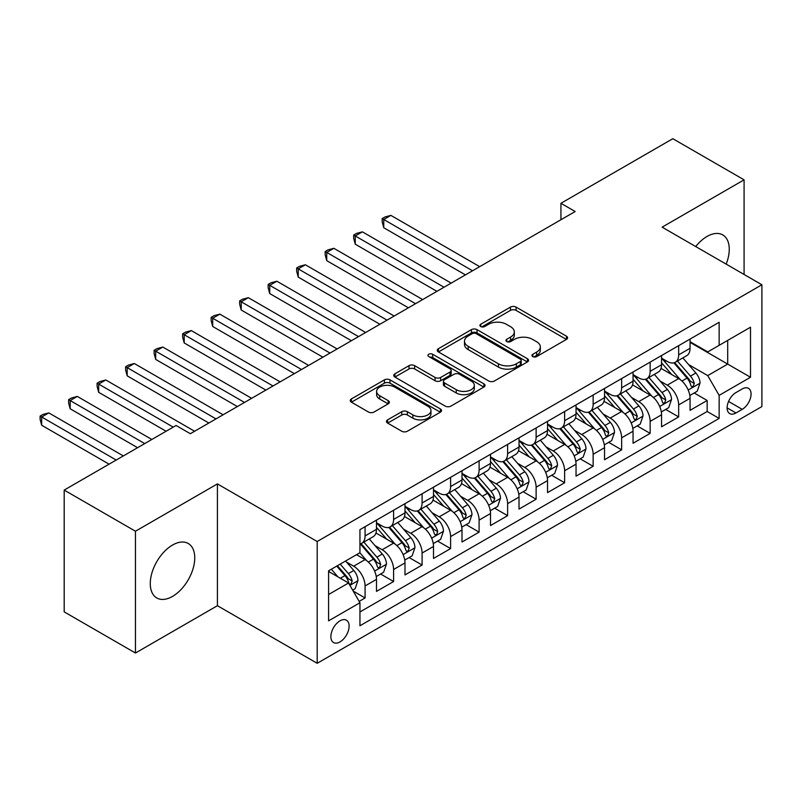 <?xml version="1.0" encoding="UTF-8"?>
<svg xmlns="http://www.w3.org/2000/svg" width="802" height="802" viewBox="0 0 802 802"><rect width="100%" height="100%" fill="white"/><g stroke="black" fill="none" stroke-linecap="round" stroke-linejoin="round"><path stroke-width="1.2" d="M532.779 356.569A2.767 1.604 0 0 0 536.698 356.569L566.433 339.406A3.96 2.286 0 0 0 567.585 337.792A3.96 2.286 0 0 0 566.433 336.168L516.067 307.096A3.96 2.286 0 0 0 510.463 307.096L480.739 324.259A2.767 1.604 0 0 0 479.927 325.391A2.767 1.604 0 0 0 480.739 326.524A2.767 1.604 0 0 0 484.659 326.524L488.498 324.299A12.662 7.308 0 0 1 506.413 324.299L510.603 326.725A12.662 7.308 0 0 1 514.313 331.888A12.662 7.308 0 0 1 510.603 337.061L506.764 339.286A2.767 1.604 0 0 0 505.952 340.409A2.767 1.604 0 0 0 506.764 341.542A2.767 1.604 0 0 0 510.673 341.542L514.523 339.326A12.662 7.308 0 0 1 532.438 339.326L536.628 341.742A12.662 7.308 0 0 1 540.337 346.915A12.662 7.308 0 0 1 536.628 352.088L532.779 354.304A2.767 1.604 0 0 0 531.977 355.436A2.767 1.604 0 0 0 532.779 356.569L532.779 354.304M172.52 596.407A31.448 18.155 120 0 0 193.061 568.688A31.448 18.155 120 0 0 188.239 543.495A31.448 18.155 120 0 0 172.52 545.049A31.448 18.155 120 0 0 151.969 572.758A31.448 18.155 120 0 0 156.791 597.961A31.448 18.155 120 0 0 172.52 596.407M726.171 264.129A31.448 18.155 120 0 0 722.742 234.896A31.448 18.155 120 0 0 707.023 236.46A31.448 18.155 120 0 0 695.715 246.555M339.998 641.911A12.902 7.449 120 0 0 348.419 630.542A12.902 7.449 120 0 0 346.444 620.207A12.902 7.449 120 0 0 339.998 620.848A12.902 7.449 120 0 0 331.567 632.217A12.902 7.449 120 0 0 333.542 642.552A12.902 7.449 120 0 0 339.998 641.911M387.627 419.857A3.96 2.286 0 0 0 386.474 421.471A3.96 2.286 0 0 0 387.627 423.085L401.762 431.245A3.96 2.286 0 0 0 407.356 431.245L440.378 412.178A3.96 2.286 0 0 0 441.531 410.564A3.96 2.286 0 0 0 440.378 408.95L390.003 379.867A3.96 2.286 0 0 0 384.409 379.867L351.396 398.935A3.96 2.286 0 0 0 350.233 400.549A3.96 2.286 0 0 0 351.396 402.163L368.459 412.017A3.96 2.286 0 0 0 374.053 412.017L388.188 403.857A3.96 2.286 0 0 0 389.351 402.243A3.96 2.286 0 0 0 388.188 400.629L379.727 395.747A10.586 6.115 0 0 1 376.619 391.426A10.586 6.115 0 0 1 383.155 385.772A10.586 6.115 0 0 1 394.694 387.105L427.847 406.243A10.586 6.115 0 0 1 430.955 410.564A10.586 6.115 0 0 1 424.418 416.208A10.586 6.115 0 0 1 412.88 414.885L407.356 411.697A3.96 2.286 0 0 0 401.762 411.697L387.627 419.857L387.627 423.085M217.412 483.907L135.458 531.225L64.19 490.082L64.19 611.876L135.458 653.018L217.412 605.7L317.191 663.304L317.191 541.51L217.412 483.907L217.412 605.7M744.086 274.474L744.086 179.838L662.121 227.156L761.9 284.76L317.191 541.51M744.086 179.838L672.818 138.696L560.929 203.297L560.929 219.748M64.19 490.082L176.079 425.481L190.335 433.712L575.174 211.517L560.929 203.297M488.779 381A3.96 2.286 0 0 0 494.383 381L527.395 361.943A3.96 2.286 0 0 0 528.558 360.329A3.96 2.286 0 0 0 527.395 358.705L477.03 329.632A3.96 2.286 0 0 0 471.436 329.632L438.413 348.69A3.96 2.286 0 0 0 437.26 350.304A3.96 2.286 0 0 0 438.413 351.928L488.779 381M429.872 357.171A2.767 1.604 0 0 1 432.679 357.562L432.679 354.263L483.887 383.827A3.96 2.286 0 0 1 485.04 385.441A3.96 2.286 0 0 1 483.887 387.065L450.864 406.123A3.96 2.286 0 0 1 445.27 406.123L394.905 377.04L394.905 373.812A3.96 2.286 0 0 0 393.742 375.426A3.96 2.286 0 0 0 394.905 377.04M394.905 373.812L409.03 365.652A3.96 2.286 0 0 1 414.634 365.652L435.055 377.451A3.96 2.286 0 0 0 440.649 377.451L450.032 372.038A3.96 2.286 0 0 0 451.185 370.424A3.96 2.286 0 0 0 450.032 368.81L428.759 356.529A2.767 1.604 0 0 1 427.947 355.396A2.767 1.604 0 0 1 429.661 353.923A2.767 1.604 0 0 1 432.679 354.263M359.166 601.38L365.08 597.971L353.251 591.134M346.524 562.072L353.682 566.202A16.13 9.313 60 0 1 365.08 585.951L376.489 579.365L376.489 591.385L393.592 581.51L380.619 574.021M375.025 545.611L382.183 549.741A16.13 9.313 60 0 1 393.592 569.49L404.99 562.914L404.99 574.924L422.093 565.049L409.12 557.56M403.536 529.15L410.694 533.28A16.13 9.313 60 0 1 422.093 553.039L433.501 546.453L433.501 558.463L450.604 548.588L437.631 541.099M432.037 512.699L439.195 516.829A16.13 9.313 60 0 1 450.604 536.578L462.002 529.992L462.002 542.012L479.105 532.137L466.142 524.648M460.548 496.237L467.706 500.368A16.13 9.313 60 0 1 479.105 520.117L490.513 513.531L490.513 525.551L507.616 515.676L494.644 508.187M489.06 479.776L496.217 483.907A16.13 9.313 60 0 1 507.616 503.656L519.024 497.08L519.024 509.09L536.127 499.215L523.155 491.726M517.561 463.315L524.719 467.456A16.13 9.313 60 0 1 536.127 487.205L547.525 480.619L547.525 492.628L564.628 482.754L551.656 475.265M546.072 446.864L553.23 450.995A16.13 9.313 60 0 1 564.628 470.744L576.037 464.157L576.037 476.177L593.139 466.303L580.167 458.814M574.573 430.403L581.731 434.534A16.13 9.313 60 0 1 593.139 454.283L604.538 447.696L604.538 459.716L621.64 449.842L608.678 442.353M603.084 413.942L610.242 418.073A16.13 9.313 60 0 1 621.64 437.822L633.049 431.245L633.049 443.255L650.151 433.381L637.179 425.892M631.595 397.481L638.753 401.622A16.13 9.313 60 0 1 650.151 421.371L661.56 414.784L661.56 426.794L678.662 416.92L678.662 404.91A16.13 9.313 -120 0 0 667.254 385.16L660.096 381.03M665.69 409.431L678.662 416.92M376.489 579.365A16.13 9.313 -120 0 0 365.08 559.616L356.529 554.683M404.99 562.914A16.13 9.313 -120 0 0 393.592 543.165L375.958 532.979M433.501 546.453A16.13 9.313 -120 0 0 422.093 526.703L404.469 516.518M462.002 529.992A16.13 9.313 -120 0 0 450.604 510.242L432.97 500.067M490.513 513.531A16.13 9.313 -120 0 0 479.105 493.781L461.481 483.606M519.024 497.08A16.13 9.313 -120 0 0 507.616 477.33L489.992 467.145M547.525 480.619A16.13 9.313 -120 0 0 536.127 460.869L518.493 450.694M576.037 464.157A16.13 9.313 -120 0 0 564.628 444.408L547.004 434.233M604.538 447.696A16.13 9.313 -120 0 0 593.139 427.947L575.505 417.772M633.049 431.245A16.13 9.313 -120 0 0 621.64 411.496L604.016 401.311M661.56 414.784A16.13 9.313 -120 0 0 650.151 395.035L632.527 384.86M742.231 388.94L735.955 392.569A12.501 7.218 120 0 0 727.795 403.576A12.501 7.218 120 0 0 729.71 413.591A12.501 7.218 120 0 0 735.955 412.97L742.231 409.351A12.501 7.218 120 0 0 750.391 398.343A12.501 7.218 120 0 0 748.477 388.328A12.501 7.218 120 0 0 742.231 388.94M317.191 663.304L761.9 406.554L761.9 284.76M328.589 594.513L348.549 582.994L359.948 602.743L359.948 625.781L719.143 418.403L719.143 395.366L707.735 375.617L688.607 364.569M359.948 602.743L328.589 620.848L328.589 570.813L359.948 552.708L359.948 529.661L719.143 322.284L719.143 345.331L750.502 327.226L750.502 377.261L719.143 395.366M376.489 522.754L382.183 526.042A16.13 9.313 60 0 0 390.253 526.844L401.652 520.257A16.13 9.313 -120 0 0 404.99 512.879L404.99 503.656M404.99 506.293L410.694 509.581A16.13 9.313 60 0 0 418.754 510.383L430.163 503.796A16.13 9.313 -120 0 0 433.501 496.418L433.501 487.205M433.501 489.832L439.195 493.13A16.13 9.313 60 0 0 447.265 493.922L458.664 487.345A16.13 9.313 -120 0 0 462.002 479.957L462.002 470.744M462.002 473.38L467.706 476.669A16.13 9.313 60 0 0 475.766 477.471L487.175 470.884A16.13 9.313 -120 0 0 490.513 463.496L490.513 454.283M490.513 456.919L496.217 460.208A16.13 9.313 60 0 0 504.278 461.01L515.676 454.423A16.13 9.313 -120 0 0 519.024 447.045L519.024 437.822M519.024 440.458L524.719 443.747A16.13 9.313 60 0 0 532.789 444.549L544.187 437.962A16.13 9.313 -120 0 0 547.525 430.584L547.525 421.371M547.525 423.997L553.23 427.296A16.13 9.313 60 0 0 561.29 428.088L572.698 421.511A16.13 9.313 -120 0 0 576.037 414.123L576.037 404.91M576.037 407.546L581.731 410.835A16.13 9.313 60 0 0 589.801 411.637L601.199 405.05A16.13 9.313 -120 0 0 604.538 397.672L604.538 388.449M604.538 391.085L610.242 394.373A16.13 9.313 60 0 0 618.302 395.175L629.71 388.589A16.13 9.313 -120 0 0 633.049 381.211L633.049 371.988M633.049 374.624L638.753 377.912A16.13 9.313 60 0 0 646.813 378.714L658.211 372.128A16.13 9.313 -120 0 0 661.56 364.75L661.56 355.537M359.948 611.956L707.163 411.496L707.163 400.469L690.061 410.343L690.061 398.323A16.13 9.313 -120 0 0 678.662 378.574L661.028 368.399M661.56 358.163L667.254 361.461A16.13 9.313 -120 0 0 675.324 362.253A16.13 9.313 -120 0 0 678.662 354.875L678.662 345.662M675.324 362.253L686.723 355.677A16.13 9.313 -120 0 0 690.061 348.289L690.061 339.076M365.08 526.703L365.08 535.916A16.13 9.313 60 0 1 361.742 543.295A16.13 9.313 60 0 1 359.948 543.957M361.742 543.295L373.141 536.718A16.13 9.313 -120 0 0 376.489 529.33L376.489 520.117M393.592 510.242L393.592 519.455A16.13 9.313 60 0 1 390.253 526.844M422.093 493.781L422.093 503.004A16.13 9.313 60 0 1 418.754 510.383M450.604 477.32L450.604 486.543A16.13 9.313 60 0 1 447.265 493.922M479.105 460.869L479.105 470.082A16.13 9.313 60 0 1 475.766 477.471M507.616 444.408L507.616 453.621A16.13 9.313 60 0 1 504.278 461.01M536.127 427.947L536.127 437.17A16.13 9.313 60 0 1 532.789 444.549M564.628 411.496L564.628 420.709A16.13 9.313 60 0 1 561.29 428.088M593.139 395.035L593.139 404.248A16.13 9.313 60 0 1 589.801 411.637M621.64 378.574L621.64 387.787A16.13 9.313 60 0 1 618.302 395.175M650.151 362.113L650.151 371.336A16.13 9.313 60 0 1 646.813 378.714M650.151 421.371L650.151 433.381M621.64 437.822L621.64 449.842M593.139 454.283L593.139 466.303M564.628 470.744L564.628 482.754M536.127 487.205L536.127 499.215M507.616 503.656L507.616 515.676M479.105 520.117L479.105 532.137M450.604 536.578L450.604 548.588M422.093 553.039L422.093 565.049M393.592 569.49L393.592 581.51M365.08 585.951L365.08 597.971M348.549 582.994L328.589 571.465M707.735 375.617L727.695 364.088L727.695 340.389L750.502 327.226M690.061 342.364L750.502 377.261M690.061 341.712L707.735 351.908L719.143 345.331M135.458 531.225L135.458 653.018M694.191 392.98L707.163 400.469M707.163 411.496L719.143 418.403M533.891 356.96L536.628 355.376A12.662 7.308 0 0 0 540.337 350.203L540.337 346.915M514.313 331.888L514.313 335.186A12.662 7.308 0 0 1 510.603 340.349L507.866 341.933M566.382 339.436L516.067 310.384A3.96 2.286 0 0 0 510.463 310.384L481.842 326.915M527.345 361.973L477.03 332.92A3.96 2.286 0 0 0 471.436 332.92L438.463 351.958M520.398 361.451A2.767 1.604 0 0 0 521.21 360.329A2.767 1.604 0 0 0 520.398 359.196L476.188 333.672A2.767 1.604 0 0 0 472.268 333.672L468.218 336.008A12.662 7.308 0 0 0 464.508 341.181A12.662 7.308 0 0 0 468.218 346.354L498.433 363.797A12.662 7.308 0 0 0 516.348 363.797L520.398 361.451L520.398 364.75A2.767 1.604 0 0 0 521.21 363.617L521.21 360.329M464.508 341.181L464.508 344.469A12.662 7.308 0 0 0 468.218 349.642L468.218 346.354M520.398 364.75L516.348 367.085A12.662 7.308 0 0 1 498.433 367.085L468.218 349.642M394.955 377.07L409.03 368.95L409.03 365.652M451.185 370.424L451.185 373.712A3.96 2.286 0 0 1 450.032 375.326L440.649 380.739A3.96 2.286 0 0 1 435.055 380.739L414.634 368.95A3.96 2.286 0 0 0 409.03 368.95M432.679 357.562L483.837 387.095M456.258 389.682A10.586 6.115 0 0 0 467.787 391.015A10.586 6.115 0 0 0 474.323 385.361A10.586 6.115 0 0 0 471.225 381.04L459.546 374.293A3.96 2.286 0 0 0 453.942 374.293L444.569 379.707A3.96 2.286 0 0 0 443.416 381.321A3.96 2.286 0 0 0 444.569 382.945L456.258 389.682L456.258 392.98A10.586 6.115 0 0 0 467.787 394.303A10.586 6.115 0 0 0 474.323 388.659L474.323 385.361M443.416 381.321L443.416 384.619A3.96 2.286 0 0 0 444.569 386.233L444.569 382.945M456.258 392.98L444.569 386.233M430.955 410.564L430.955 413.862A10.586 6.115 0 0 1 424.418 419.506A10.586 6.115 0 0 1 412.88 418.183L407.356 414.985A3.96 2.286 0 0 0 401.762 414.985L387.677 423.115M376.619 391.426L376.619 394.714A10.586 6.115 0 0 0 379.727 399.035L379.727 395.747M388.138 403.897L379.727 399.035M440.318 412.208L390.003 383.166A3.96 2.286 0 0 0 384.409 383.166L351.446 402.193M689.82 395.506L697.189 391.246L700.036 383.015A10.687 6.165 -120 0 0 695.875 372.99L682.853 357.903M680.246 379.617L664.798 361.732A30.837 17.804 -120 0 0 661.56 358.344M671.775 374.604L663.134 364.599A25.604 14.777 -120 0 0 661.56 362.875M479.676 266.655L390.885 215.387L383.757 219.507L383.757 227.738L465.421 274.885M673.87 362.835L687.043 378.093A10.687 6.165 60 0 1 690.853 385.451L691.625 386.714L693.068 386.514L694.271 383.476A10.687 6.165 -120 0 0 690.462 376.118L677.439 361.03M674.642 362.584L688.798 378.975A5.444 3.138 60 0 1 690.171 381.11L694.271 383.476M383.757 227.738L382.183 221.893L382.183 218.595L472.548 270.775M382.183 218.595L385.04 216.951L390.885 215.387M661.319 411.957L668.678 407.707L671.535 399.476A10.687 6.165 -120 0 0 667.374 389.441L654.342 374.364M651.735 396.078L636.287 378.193A30.837 17.804 -120 0 0 633.049 374.805M643.264 391.055L634.623 381.05A25.604 14.777 -120 0 0 633.049 379.336M451.175 283.116L362.374 231.848L355.246 235.968L355.246 244.189L436.92 291.347M645.359 379.296L658.532 394.544A10.687 6.165 60 0 1 662.342 401.912L663.124 403.175L664.567 402.975L665.76 399.937A10.687 6.165 -120 0 0 661.951 392.569L648.928 377.491M646.131 379.045L660.287 395.436A5.444 3.138 60 0 1 661.66 397.561L665.76 399.937M355.246 244.189L353.682 238.354L353.682 235.056L444.047 287.226M353.682 235.056L356.529 233.412L362.374 231.848M632.808 428.418L640.176 424.168L643.024 415.937A10.687 6.165 -120 0 0 638.863 405.902L625.841 390.825M623.234 412.539L607.786 394.654A30.837 17.804 -120 0 0 604.538 391.256M614.753 407.516L606.122 397.511A25.604 14.777 -120 0 0 604.538 395.797M422.664 299.577L333.863 248.309L326.735 252.419L326.735 260.65L408.408 307.808M616.848 395.757L630.031 411.005A10.687 6.165 60 0 1 633.841 418.363L634.613 419.636L636.056 419.426L637.259 416.388A10.687 6.165 -120 0 0 633.45 409.03L620.427 393.952M617.63 395.506L631.786 411.897A5.444 3.138 60 0 1 633.159 414.022L637.259 416.388M326.735 260.65L325.171 254.805L325.171 251.517L415.536 303.687M325.171 251.517L328.018 249.873L333.863 248.309M604.297 444.879L611.665 440.629L614.512 432.398A10.687 6.165 -120 0 0 610.352 422.363L597.33 407.286M594.723 428.99L579.275 411.105A30.837 17.804 -120 0 0 576.037 407.717M586.252 423.977L577.61 413.972A25.604 14.777 -120 0 0 576.037 412.248M394.153 316.038L305.361 264.77L298.234 268.881L298.234 277.111L379.907 324.259M588.347 412.208L601.52 427.466A10.687 6.165 60 0 1 605.33 434.824L606.101 436.087L607.545 435.887L608.748 432.849A10.687 6.165 -120 0 0 604.939 425.491L591.916 410.413M589.119 411.967L603.274 428.348A5.444 3.138 60 0 1 604.648 430.484L608.748 432.849M298.234 277.111L296.66 271.266L296.66 267.978L387.035 320.148M296.66 267.978L299.517 266.334L305.361 264.77M575.796 461.34L583.164 457.08L586.011 448.849A10.687 6.165 -120 0 0 581.851 438.824L568.829 423.737M566.212 445.451L550.763 427.566A30.837 17.804 -120 0 0 547.525 424.178M557.741 440.428L549.099 430.433A25.604 14.777 -120 0 0 547.525 428.709M365.652 332.489L276.85 281.221L269.723 285.342L269.723 293.572L351.396 340.72M559.836 428.669L573.009 443.927A10.687 6.165 60 0 1 576.818 451.285L577.6 452.549L579.044 452.348L580.247 449.31A10.687 6.165 -120 0 0 576.438 441.952L563.405 426.864M560.608 428.418L574.773 444.809A5.444 3.138 60 0 1 576.137 446.945L580.247 449.31M269.723 293.572L268.159 287.728L268.159 284.429L358.524 336.609M268.159 284.429L271.006 282.785L276.85 281.221M547.285 477.791L554.653 473.541L557.5 465.31A10.687 6.165 -120 0 0 553.34 455.275L540.317 440.198M537.711 461.912L522.262 444.027A30.837 17.804 -120 0 0 519.024 440.639M529.24 456.889L520.598 446.884A25.604 14.777 -120 0 0 519.024 445.17M337.141 348.95L248.349 297.682L241.222 301.793L241.222 310.023L322.885 357.181M531.335 445.13L544.508 460.378A10.687 6.165 60 0 1 548.317 467.746L549.089 469.01L550.533 468.809L551.736 465.762A10.687 6.165 -120 0 0 547.926 458.403L534.904 443.326M532.107 444.879L546.262 461.27A5.444 3.138 60 0 1 547.636 463.396L551.736 465.762M241.222 310.023L239.648 304.189L239.648 300.89L330.013 353.06M239.648 300.89L242.505 299.246L248.349 297.682M518.784 494.253L526.142 490.002L528.999 481.771A10.687 6.165 -120 0 0 524.839 471.736L511.806 456.659M509.2 478.373L493.751 460.488A30.837 17.804 -120 0 0 490.513 457.09M500.729 473.35L492.087 463.345A25.604 14.777 -120 0 0 490.513 461.631M308.64 365.411L219.838 314.143L212.71 318.254L212.71 326.484L294.384 373.642M502.824 461.591L515.997 476.839A10.687 6.165 60 0 1 519.806 484.197L520.588 485.471L522.032 485.26L523.225 482.223A10.687 6.165 -120 0 0 519.415 474.864L506.393 459.787M503.596 461.34L517.751 477.731A5.444 3.138 60 0 1 519.125 479.857L523.225 482.223M212.71 326.484L211.147 320.64L211.147 317.351L301.512 369.522M211.147 317.351L213.994 315.707L219.838 314.143M490.273 510.714L497.641 506.453L500.488 498.232A10.687 6.165 -120 0 0 496.328 488.197L483.305 473.12M480.689 494.824L465.25 476.939A30.837 17.804 -120 0 0 462.002 473.551M472.218 489.811L463.586 479.807A25.604 14.777 -120 0 0 462.002 478.082M280.129 381.862L191.327 330.604L184.199 334.715L184.199 342.945L265.873 390.093M474.313 478.042L487.496 493.3A10.687 6.165 60 0 1 491.295 500.659L492.077 501.922L493.521 501.721L494.724 498.684A10.687 6.165 -120 0 0 490.914 491.325L477.892 476.248M475.095 477.802L489.25 494.182A5.444 3.138 60 0 1 490.623 496.318L494.724 498.684M184.199 342.945L182.635 337.101L182.635 333.812L273.001 385.983M182.635 333.812L185.483 332.158L191.327 330.604M461.762 527.165L469.13 522.914L471.977 514.683A10.687 6.165 -120 0 0 467.817 504.658L454.794 489.571M452.188 511.285L436.739 493.4A30.837 17.804 -120 0 0 433.501 490.012M443.717 506.262L435.075 496.268A25.604 14.777 -120 0 0 433.501 494.543M251.617 398.323L162.826 347.055L155.698 351.176L155.698 359.406L237.372 406.554M445.812 494.503L458.985 509.761A10.687 6.165 60 0 1 462.794 517.12L463.566 518.383L465.01 518.182L466.213 515.145A10.687 6.165 -120 0 0 462.403 507.786L449.381 492.699M446.584 494.253L460.739 510.643A5.444 3.138 60 0 1 462.112 512.769L466.213 515.145M155.698 359.406L154.124 353.562L154.124 350.263L244.5 402.444M154.124 350.263L156.981 348.619L162.826 347.055M433.26 543.626L440.629 539.375L443.476 531.145A10.687 6.165 -120 0 0 439.316 521.11L426.293 506.032M423.677 527.746L408.228 509.861A30.837 17.804 -120 0 0 404.99 506.473M415.205 522.724L406.564 512.719A25.604 14.777 -120 0 0 404.99 511.004M223.116 414.784L134.315 363.517L127.187 367.627L127.187 375.857L208.861 423.015M417.301 510.964L430.473 526.212A10.687 6.165 60 0 1 434.283 533.571L435.065 534.844L436.509 534.643L437.712 531.596A10.687 6.165 -120 0 0 433.902 524.237L420.87 509.16M418.073 510.714L432.238 527.104A5.444 3.138 60 0 1 433.601 529.23L437.712 531.596M127.187 375.857L125.623 370.013L125.623 366.725L215.989 418.895M125.623 366.725L128.47 365.08L134.315 363.517M404.749 560.087L412.118 555.836L414.965 547.606A10.687 6.165 -120 0 0 410.804 537.571L397.782 522.493M395.175 544.207L379.727 526.323A30.837 17.804 -120 0 0 376.489 522.924M386.704 539.185L378.063 529.18A25.604 14.777 -120 0 0 376.489 527.465M194.605 431.245L105.814 379.978L98.686 384.088L98.686 392.318L166.104 431.245M388.8 527.425L401.972 542.673A10.687 6.165 60 0 1 405.782 550.032L406.554 551.305L407.997 551.094L409.2 548.057A10.687 6.165 -120 0 0 405.391 540.698L392.368 525.621M389.572 527.175L403.727 543.566A5.444 3.138 60 0 1 405.1 545.691L409.2 548.057M98.686 392.318L97.112 386.474L97.112 383.186L173.232 427.125M97.112 383.186L99.969 381.541L105.814 379.978M376.248 576.548L383.607 572.287L386.464 564.057A10.687 6.165 -120 0 0 382.303 554.032L369.271 538.954M366.664 560.658L359.847 552.768M358.193 555.646L357.09 554.362M151.849 439.476L77.303 396.429L70.175 400.549L70.175 408.779L137.593 447.696M360.288 543.876L373.461 559.134A10.687 6.165 60 0 1 377.271 566.493L378.053 567.756L379.496 567.555L380.689 564.518A10.687 6.165 -120 0 0 376.88 557.159L363.857 542.082M361.06 543.626L375.216 560.017A5.444 3.138 60 0 1 376.589 562.152L380.689 564.518M70.175 408.779L68.611 402.935L68.611 399.647L144.721 443.586M68.611 399.647L71.458 397.993L77.303 396.429M352.68 590.152L355.106 588.748L357.953 580.518A10.687 6.165 -120 0 0 353.792 570.493L345.592 560.999M337.943 576.869L331.336 569.219M329.682 572.097L328.589 570.834M123.338 455.927L48.792 412.89L41.664 417.01L41.664 425.24L109.082 464.157M336.76 566.092L344.96 575.595A10.687 6.165 60 0 1 348.76 582.954L349.542 584.217L350.985 584.016L352.188 580.979A10.687 6.165 -120 0 0 348.379 573.62L340.178 564.117M337.411 565.711L346.715 576.478A5.444 3.138 60 0 1 348.088 578.603L352.188 580.979M41.664 425.24L40.1 419.396L40.1 416.098L116.21 460.047M40.1 416.098L42.947 414.454L48.792 412.89M353.682 566.202L365.08 559.616M382.183 549.741L393.592 543.165M410.694 533.28L422.093 526.703M439.195 516.829L450.604 510.242M467.706 500.368L479.105 493.781M496.217 483.907L507.616 477.33M524.719 467.456L536.127 460.869M553.23 450.995L564.628 444.408M581.731 434.534L593.139 427.947M610.242 418.073L621.64 411.496M638.753 401.622L650.151 395.035M667.254 385.16L678.662 378.574M678.662 354.875L690.061 348.289M365.08 535.916L376.489 529.33M393.592 519.455L404.99 512.879M422.093 503.004L433.501 496.418M450.604 486.543L462.002 479.957M479.105 470.082L490.513 463.496M507.616 453.621L519.024 447.045M536.127 437.17L547.525 430.584M564.628 420.709L576.037 414.123M593.139 404.248L604.538 397.672M621.64 387.787L633.049 381.211M650.151 371.336L661.56 364.75M678.662 404.91L690.061 398.323M728.557 401.461L742.231 409.351M727.123 407.877L735.955 412.97M536.628 355.376L536.628 352.088M506.764 341.542L506.764 339.286M510.603 340.349L510.603 337.061M480.739 326.524L480.739 324.259M510.463 310.384L510.463 307.096M516.067 310.384L516.067 307.096M566.433 339.406L566.433 336.168M438.413 351.928L438.413 348.69M471.436 332.92L471.436 329.632M477.03 332.92L477.03 329.632M527.395 361.943L527.395 358.705M498.433 367.085L498.433 363.797M516.348 367.085L516.348 363.797M414.634 368.95L414.634 365.652M435.055 380.739L435.055 377.451M440.649 380.739L440.649 377.451M450.032 375.326L450.032 372.038M483.887 387.065L483.887 383.827M401.762 414.985L401.762 411.697M407.356 414.985L407.356 411.697M412.88 418.183L412.88 414.885M388.188 403.857L388.188 400.629M351.396 402.163L351.396 398.935M384.409 383.166L384.409 379.867M390.003 383.166L390.003 379.867M440.378 412.178L440.378 408.95M688.196 390.023L699.966 383.226M664.798 361.732L666.261 360.89M690.462 376.118L695.875 372.99M681.941 381.03L687.043 378.093M659.685 406.484L671.464 399.687M636.287 378.193L637.76 377.341M661.951 392.569L667.374 389.441M653.44 397.491L658.532 394.544M631.174 422.945L642.953 416.138M607.786 394.654L609.249 393.802M633.45 409.03L638.863 405.902M624.928 413.952L630.031 411.005M602.673 439.396L614.442 432.599M579.275 411.105L580.748 410.263M604.939 425.491L610.352 422.363M596.427 430.403L601.52 427.466M574.162 455.857L585.941 449.06M550.763 427.566L552.237 426.724M576.438 441.952L581.851 438.824M567.916 446.864L573.009 443.927M545.661 472.318L557.43 465.521M522.262 444.027L523.726 443.175M547.926 458.403L553.34 455.275M539.405 463.325L544.508 460.378M517.15 488.779L528.929 481.972M493.751 460.488L495.225 459.636M519.415 474.864L524.839 471.736M510.904 479.786L515.997 476.839M488.639 505.23L500.418 498.433M465.25 476.939L466.714 476.097M490.914 491.325L496.328 488.197M482.393 496.237L487.496 493.3M460.137 521.691L471.907 514.894M436.739 493.4L438.213 492.558M462.403 507.786L467.817 504.658M453.892 512.699L458.985 509.761M431.626 538.152L443.406 531.355M408.228 509.861L409.702 509.009M433.902 524.237L439.316 521.11M425.381 529.16L430.473 526.212M403.125 554.603L414.895 547.806M379.727 526.323L381.191 525.47M405.391 540.698L410.804 537.571M396.87 545.621L401.972 542.673M374.614 571.064L386.394 564.267M376.88 557.159L382.303 554.032M368.369 562.072L373.461 559.134M349.903 585.34L357.882 580.728M348.379 573.62L353.792 570.493M340.349 578.252L344.96 575.595"/></g></svg>
